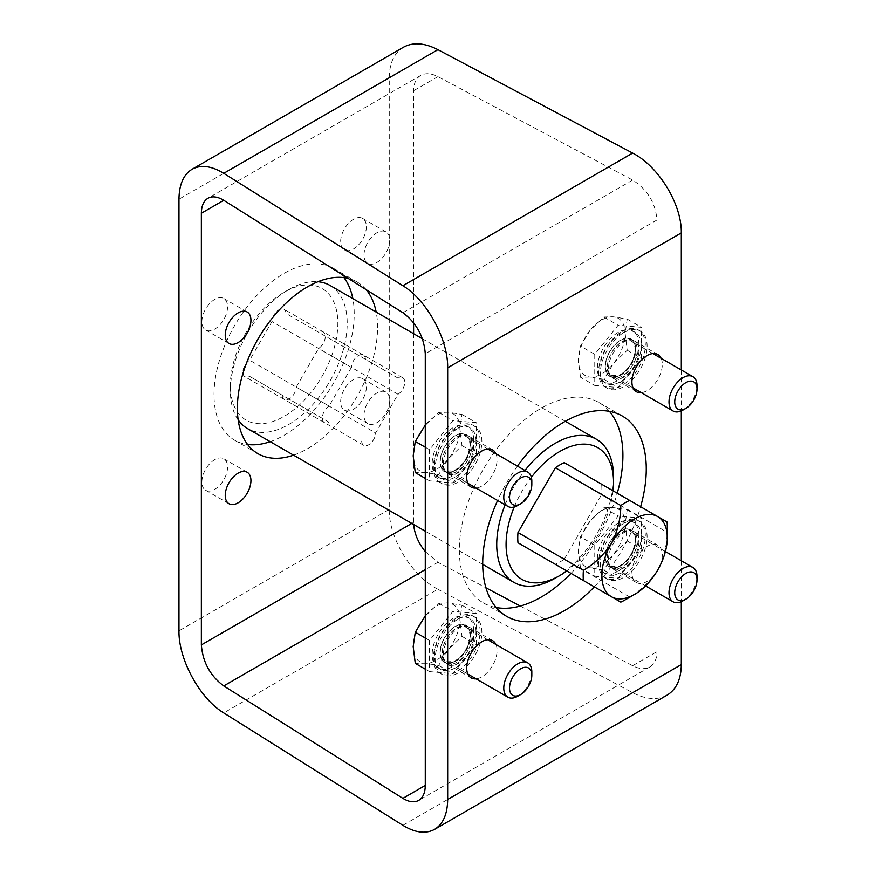 <?xml version="1.0" encoding="UTF-8"?>
<svg xmlns="http://www.w3.org/2000/svg" width="876" height="876" viewBox="0 0 876 876"><rect width="100%" height="100%" fill="white"/><g stroke="black" fill="none" stroke-linecap="round" stroke-linejoin="round"><path stroke-width="0.66" stroke-dasharray="4.38 3.29" d="M403.507 47.194C394.222 52.899 389.47 63.094 389.251 77.778L389.251 509.46C388.703 538.006 411.906 576.058 437.923 589.274L223.752 712.922M227.563 467.094A18.177 10.49 -60 0 1 219.635 485.381A18.177 10.49 -60 0 1 205.63 490.242A18.177 10.49 -60 0 1 205.63 469.262A18.177 10.49 -60 0 1 223.807 458.772A18.177 10.49 -60 0 1 227.563 467.094M227.563 306.841A18.177 10.49 -60 0 1 219.635 325.127A18.177 10.49 -60 0 1 205.63 330A18.177 10.49 -60 0 1 205.63 309.009A18.177 10.49 -60 0 1 223.807 298.519A18.177 10.49 -60 0 1 227.563 306.841M366.354 226.709A18.177 10.49 -60 0 1 358.415 245.006A18.177 10.49 -60 0 1 344.41 249.868A18.177 10.49 -60 0 1 344.41 228.888A18.177 10.49 -60 0 1 362.587 218.398A18.177 10.49 -60 0 1 366.354 226.709M366.354 386.962A18.177 10.49 -60 0 1 358.415 405.249A18.177 10.49 -60 0 1 344.41 410.121A18.177 10.49 -60 0 1 344.41 389.141A18.177 10.49 -60 0 1 362.587 378.64A18.177 10.49 -60 0 1 366.354 386.962M270.202 441.679A99.13 57.236 120 0 0 284.109 435.262A99.13 57.236 120 0 0 352.809 298.596M343.961 277.637A99.13 57.236 120 0 0 333.668 268.472A99.13 57.236 120 0 0 234.538 325.708A99.13 57.236 120 0 0 234.549 440.168A99.13 57.236 120 0 0 247.623 444.493M667.052 695.172C657.46 700.373 645.984 699.541 632.636 692.686L437.923 589.274M495.925 644.495A21.473 12.395 -60 0 1 497.064 650.507A21.473 12.395 -60 0 1 476.095 678.834M495.925 453.713A21.473 12.395 -60 0 1 497.064 459.736A21.473 12.395 -60 0 1 476.095 488.052M661.139 358.328A21.473 12.395 -60 0 1 662.289 364.35A21.473 12.395 -60 0 1 641.309 392.667M662.289 555.121A21.473 12.395 -60 0 1 652.905 576.737A21.473 12.395 -60 0 1 636.359 582.496A21.473 12.395 -60 0 1 636.359 557.694A21.473 12.395 -60 0 1 657.832 545.288A21.473 12.395 -60 0 1 662.289 555.121M594.355 586.854A115.654 66.773 120 0 0 640.619 506.733M517.431 466.131A115.654 66.773 120 0 0 497.601 500.47M681.309 369.979L681.309 410.899M681.309 560.75L681.309 601.681M520.3 606.05L632.636 665.705C639.316 669.133 645.054 669.549 649.85 666.954C654.492 664.096 656.869 659.004 656.978 651.656L656.978 219.986C655.5 202.849 647.386 189.544 632.636 180.073L437.923 76.65C431.255 73.234 425.517 72.817 420.721 75.413C416.078 78.271 413.702 83.362 413.592 90.71L413.592 322.729M413.592 333.69L413.658 524.505M425.276 551.628L437.923 562.293L485.928 587.785M389.71 240.199A18.177 10.49 -60 0 1 381.783 258.497A18.177 10.49 -60 0 1 367.778 263.358A18.177 10.49 -60 0 1 367.778 242.378A18.177 10.49 -60 0 1 385.955 231.888A18.177 10.49 -60 0 1 389.71 240.199M389.71 400.452A18.177 10.49 -60 0 1 381.783 418.739A18.177 10.49 -60 0 1 367.778 423.612A18.177 10.49 -60 0 1 367.778 402.631A18.177 10.49 -60 0 1 385.955 392.13A18.177 10.49 -60 0 1 389.71 400.452M293.57 455.17A99.13 57.236 120 0 0 307.476 448.753A99.13 57.236 120 0 0 376.176 312.086M366.179 289.693A99.13 57.236 120 0 0 357.036 281.962A99.13 57.236 120 0 0 348.232 278.426M473.708 637.016A21.473 12.395 -60 0 1 464.324 658.632A21.473 12.395 -60 0 1 447.778 664.391A21.473 12.395 -60 0 1 447.778 639.59A21.473 12.395 -60 0 1 469.251 627.183A21.473 12.395 -60 0 1 473.708 637.016M473.708 446.245A21.473 12.395 -60 0 1 464.324 467.861A21.473 12.395 -60 0 1 447.778 473.609A21.473 12.395 -60 0 1 447.778 448.808A21.473 12.395 -60 0 1 469.251 436.412A21.473 12.395 -60 0 1 473.708 446.245M638.922 350.86A21.473 12.395 -60 0 1 629.548 372.475A21.473 12.395 -60 0 1 612.992 378.224A21.473 12.395 -60 0 1 612.992 353.422A21.473 12.395 -60 0 1 634.465 341.027A21.473 12.395 -60 0 1 638.922 350.86M638.922 541.631A21.473 12.395 -60 0 1 629.548 563.246A21.473 12.395 -60 0 1 612.992 569.006A21.473 12.395 -60 0 1 612.992 544.204A21.473 12.395 -60 0 1 634.465 531.798A21.473 12.395 -60 0 1 638.922 541.631M570.988 573.364A115.654 66.773 120 0 0 617.252 493.243M609.444 411.359A115.654 66.773 120 0 0 598.954 402.555A115.654 66.773 120 0 0 483.3 469.317A115.654 66.773 120 0 0 483.3 602.863A115.654 66.773 120 0 0 496.177 607.539M667.293 526.991A59.48 34.339 -60 0 1 667.063 532.247C667.008 545.288 663.898 557.881 657.712 570.024C650.266 581.467 640.914 590.468 629.68 597.005A59.48 34.339 -60 0 1 625.234 599.83M629.68 597.005L564.253 559.227A59.48 34.339 -60 0 1 555.373 564.352L620.799 602.13M667.063 521.997L601.637 484.231A59.48 34.339 -60 0 1 601.637 494.48L667.063 532.247M613.09 490.845A76.004 43.877 -60 0 1 566.838 570.966M514.234 506.952A76.004 43.877 -60 0 1 531.36 477.289M601.637 484.231L564.253 462.648M564.253 559.227L601.637 494.48M613.55 477.081A82.607 47.698 -60 0 1 555.143 578.248M505.134 504.817A82.607 47.698 -60 0 1 524.954 470.478M238.162 419.9A82.607 47.698 -60 0 1 230.366 390.74A82.607 47.698 -60 0 1 288.784 289.573A82.607 47.698 -60 0 1 317.933 281.743M330.088 285.477A82.607 47.698 -60 0 1 330.088 380.863A82.607 47.698 -60 0 1 247.481 428.561M288.784 289.573L284.109 292.266A76.004 43.877 -60 0 1 337.851 323.299A76.004 43.877 -60 0 1 284.109 416.374A76.004 43.877 -60 0 1 230.366 385.341A76.004 43.877 -60 0 1 284.109 292.266L288.784 289.573M296.23 387.115L318.568 348.429A9.91 5.727 120 0 0 324.832 339.68A9.91 5.727 120 0 0 323.266 331.905A9.91 5.727 120 0 0 318.568 332.245L285.992 313.433A9.91 5.727 120 0 0 283.944 309.206A9.91 5.727 120 0 0 276.422 311.725A9.91 5.727 120 0 0 271.987 321.525L249.638 360.211A9.91 5.727 120 0 0 243.386 368.96A9.91 5.727 120 0 0 244.951 376.735A9.91 5.727 120 0 0 249.638 376.395L282.225 395.207A9.91 5.727 120 0 0 284.273 399.434A9.91 5.727 120 0 0 291.785 396.916A9.91 5.727 120 0 0 296.23 387.115L375.673 432.985L398.011 394.288L318.568 348.429M398.011 394.288A9.91 5.727 120 0 0 404.274 385.539A9.91 5.727 120 0 0 402.708 377.764A9.91 5.727 120 0 0 398.011 378.114L365.434 359.302A9.91 5.727 120 0 0 363.387 355.065A9.91 5.727 120 0 0 355.864 357.594A9.91 5.727 120 0 0 351.418 367.394L271.987 321.525M351.418 367.394L329.08 406.081L249.638 360.211M329.08 406.081A9.91 5.727 120 0 0 322.828 414.83A9.91 5.727 120 0 0 324.394 422.604A9.91 5.727 120 0 0 329.08 422.254L249.638 376.395M329.08 422.254L282.225 395.207M361.668 441.066A9.91 5.727 120 0 0 363.715 445.304A9.91 5.727 120 0 0 371.227 442.774A9.91 5.727 120 0 0 375.673 432.985M398.011 378.114L318.568 332.245M365.434 359.302L285.992 313.433M455.246 626.636A21.144 12.209 -60 0 1 465.813 625.584A21.144 12.209 -60 0 1 465.813 650.003A21.144 12.209 -60 0 1 444.669 662.212A21.144 12.209 -60 0 1 441.427 645.273A21.144 12.209 -60 0 1 455.246 626.636M457.031 627.665A21.144 12.209 -60 0 1 467.609 626.614A21.144 12.209 -60 0 1 467.609 651.032A21.144 12.209 -60 0 1 446.453 663.242A21.144 12.209 -60 0 1 443.212 646.302A21.144 12.209 -60 0 1 457.031 627.665M456.725 617.777A33.047 19.075 -60 0 1 473.248 616.135A33.047 19.075 -60 0 1 473.248 654.295A33.047 19.075 -60 0 1 440.201 673.37A33.047 19.075 -60 0 1 435.142 646.893A33.047 19.075 -60 0 1 456.725 617.777M458.52 618.806A33.047 19.075 -60 0 1 475.033 617.175A33.047 19.075 -60 0 1 475.033 655.325A33.047 19.075 -60 0 1 441.997 674.4A33.047 19.075 -60 0 1 436.927 647.922A33.047 19.075 -60 0 1 458.52 618.806M455.246 435.854A21.144 12.209 -60 0 1 465.813 434.814A21.144 12.209 -60 0 1 465.813 459.232A21.144 12.209 -60 0 1 444.669 471.441A21.144 12.209 -60 0 1 441.427 454.491A21.144 12.209 -60 0 1 455.246 435.854M457.031 436.894A21.144 12.209 -60 0 1 467.609 435.843A21.144 12.209 -60 0 1 467.609 460.261A21.144 12.209 -60 0 1 446.453 472.471A21.144 12.209 -60 0 1 443.212 455.52A21.144 12.209 -60 0 1 457.031 436.894M456.725 426.995A33.047 19.075 -60 0 1 473.248 425.364A33.047 19.075 -60 0 1 473.248 463.514A33.047 19.075 -60 0 1 440.201 482.599A33.047 19.075 -60 0 1 435.142 456.122A33.047 19.075 -60 0 1 456.725 426.995M458.52 428.035A33.047 19.075 -60 0 1 475.033 426.393A33.047 19.075 -60 0 1 475.033 464.554A33.047 19.075 -60 0 1 441.997 483.629A33.047 19.075 -60 0 1 436.927 457.152A33.047 19.075 -60 0 1 458.52 428.035M620.46 340.468A21.144 12.209 -60 0 1 631.038 339.428A21.144 12.209 -60 0 1 631.038 363.847A21.144 12.209 -60 0 1 609.882 376.056A21.144 12.209 -60 0 1 606.641 359.105A21.144 12.209 -60 0 1 620.46 340.468M622.245 341.498A21.144 12.209 -60 0 1 632.822 340.457A21.144 12.209 -60 0 1 632.822 364.876A21.144 12.209 -60 0 1 611.678 377.085A21.144 12.209 -60 0 1 608.437 360.135A21.144 12.209 -60 0 1 622.245 341.498M621.938 331.61A33.047 19.075 -60 0 1 638.462 329.978A33.047 19.075 -60 0 1 638.462 368.128A33.047 19.075 -60 0 1 605.425 387.214A33.047 19.075 -60 0 1 600.356 360.737A33.047 19.075 -60 0 1 621.938 331.61M623.734 332.65A33.047 19.075 -60 0 1 640.257 331.008A33.047 19.075 -60 0 1 640.257 369.168A33.047 19.075 -60 0 1 607.21 388.243A33.047 19.075 -60 0 1 602.14 361.766A33.047 19.075 -60 0 1 623.734 332.65M620.46 531.25A21.144 12.209 -60 0 1 631.038 530.199A21.144 12.209 -60 0 1 631.038 554.617A21.144 12.209 -60 0 1 609.882 566.827A21.144 12.209 -60 0 1 606.641 549.876A21.144 12.209 -60 0 1 620.46 531.25M622.245 532.279A21.144 12.209 -60 0 1 632.822 531.228A21.144 12.209 -60 0 1 632.822 555.647A21.144 12.209 -60 0 1 611.678 567.856A21.144 12.209 -60 0 1 608.437 550.916A21.144 12.209 -60 0 1 622.245 532.279M621.938 522.392A33.047 19.075 -60 0 1 638.462 520.749A33.047 19.075 -60 0 1 638.462 558.91A33.047 19.075 -60 0 1 605.425 577.985A33.047 19.075 -60 0 1 600.356 551.508A33.047 19.075 -60 0 1 621.938 522.392M623.734 523.421A33.047 19.075 -60 0 1 640.257 521.789A33.047 19.075 -60 0 1 640.257 559.939A33.047 19.075 -60 0 1 607.21 579.014A33.047 19.075 -60 0 1 602.14 552.537A33.047 19.075 -60 0 1 623.734 523.421M475.996 631.924A29.346 16.94 120 0 0 469.919 618.489A29.346 16.94 120 0 0 440.573 635.428A29.346 16.94 120 0 0 440.573 669.308A29.346 16.94 120 0 0 463.185 661.446A29.346 16.94 120 0 0 475.996 631.924M517.804 696.201A19.83 11.443 120 0 0 531.82 671.925M473.653 630.567A29.346 16.94 120 0 0 467.576 617.142A29.346 16.94 120 0 0 438.241 634.082A29.346 16.94 120 0 0 438.241 667.961A29.346 16.94 120 0 0 460.853 660.099A29.346 16.94 120 0 0 473.653 630.567M429.547 640.465L429.547 671.618L452.903 673.699L476.27 644.637L476.27 613.485L452.903 611.393L429.547 640.465L425.276 638.002M424.871 616.485A33.047 19.075 120 0 0 413.187 646.597A33.047 19.075 120 0 0 424.871 663.22A33.047 19.075 120 0 0 448.238 649.729A33.047 19.075 120 0 0 459.922 619.617A33.047 19.075 120 0 0 448.238 602.995A33.047 19.075 120 0 0 424.871 616.485L438.635 603.159L448.238 602.995L462.002 605.25L459.922 619.617L462.002 636.403L448.238 649.729L438.635 665.464L424.871 663.22L415.279 663.384M438.635 665.464L452.903 673.699M425.276 669.154L429.547 671.618M462.002 636.403L476.27 644.637M462.002 605.25L476.27 613.485M438.635 603.159L452.903 611.393M475.996 441.143A29.346 16.94 120 0 0 469.919 427.707A29.346 16.94 120 0 0 440.573 444.658A29.346 16.94 120 0 0 440.573 478.537A29.346 16.94 120 0 0 463.185 470.675A29.346 16.94 120 0 0 475.996 441.143M517.804 505.43A19.83 11.443 120 0 0 531.82 481.143M473.653 439.796A29.346 16.94 120 0 0 467.576 426.36A29.346 16.94 120 0 0 438.241 443.3A29.346 16.94 120 0 0 438.241 477.19A29.346 16.94 120 0 0 460.853 469.328A29.346 16.94 120 0 0 473.653 439.796M429.547 449.684L429.547 480.836L452.903 482.928L476.27 453.867L476.27 422.703L452.903 420.622L429.547 449.684L425.276 447.22M424.871 425.714A33.047 19.075 120 0 0 413.187 455.827A33.047 19.075 120 0 0 424.871 472.438A33.047 19.075 120 0 0 448.238 458.947A33.047 19.075 120 0 0 459.922 428.846A33.047 19.075 120 0 0 448.238 412.224A33.047 19.075 120 0 0 424.871 425.714L438.635 412.388L448.238 412.224L462.002 414.468L459.922 428.846L462.002 445.621L448.238 458.947L438.635 474.693L424.871 472.438L415.279 472.602M438.635 474.693L452.903 482.928M425.276 478.373L429.547 480.836M462.002 445.621L476.27 453.867M462.002 414.468L476.27 422.703M438.635 412.388L452.903 420.622M641.21 345.757A29.346 16.94 120 0 0 635.133 332.322A29.346 16.94 120 0 0 605.787 349.272A29.346 16.94 120 0 0 605.787 383.151A29.346 16.94 120 0 0 628.399 375.289A29.346 16.94 120 0 0 641.21 345.757M683.017 410.045A19.83 11.443 120 0 0 697.033 385.758M638.867 344.41A29.346 16.94 120 0 0 632.79 330.975A29.346 16.94 120 0 0 603.455 347.914A29.346 16.94 120 0 0 603.455 381.805A29.346 16.94 120 0 0 626.066 373.942A29.346 16.94 120 0 0 638.867 344.41M594.76 354.298L594.76 385.451L618.127 387.542L641.484 358.47L641.484 327.317L618.127 325.237L594.76 354.298L580.492 346.064L590.085 330.329L603.86 316.992L613.452 316.838L627.216 319.083L625.135 333.46L627.216 350.236L613.452 363.562L603.86 379.308L590.085 377.052L580.492 377.217L594.76 385.451M603.86 379.308L618.127 387.542M627.216 350.236L641.484 358.47M627.216 319.083L641.484 327.317M603.86 316.992L618.127 325.237M580.492 377.217L578.401 360.43L580.492 346.064M590.085 330.329A33.047 19.075 120 0 0 578.401 360.43A33.047 19.075 120 0 0 590.085 377.052A33.047 19.075 120 0 0 613.452 363.562A33.047 19.075 120 0 0 625.135 333.46A33.047 19.075 120 0 0 613.452 316.838A33.047 19.075 120 0 0 590.085 330.329M641.21 536.539A29.346 16.94 120 0 0 635.133 523.103A29.346 16.94 120 0 0 605.787 540.043A29.346 16.94 120 0 0 605.787 573.922A29.346 16.94 120 0 0 628.399 566.06A29.346 16.94 120 0 0 641.21 536.539M683.017 600.816A19.83 11.443 120 0 0 697.033 576.539M638.867 535.181A29.346 16.94 120 0 0 632.79 521.757A29.346 16.94 120 0 0 603.455 538.696A29.346 16.94 120 0 0 603.455 572.575A29.346 16.94 120 0 0 626.066 564.713A29.346 16.94 120 0 0 638.867 535.181M594.76 545.08L594.76 576.233L618.127 578.313L641.484 549.252L641.484 518.099L618.127 516.008L594.76 545.08L580.492 536.835L590.085 521.1L603.86 507.773L613.452 507.609L627.216 509.865L625.135 524.231L627.216 541.018L613.452 554.344L603.86 570.079L590.085 567.834L580.492 567.987L594.76 576.233M603.86 570.079L618.127 578.313M627.216 541.018L641.484 549.252M627.216 509.865L641.484 518.099M603.86 507.773L618.127 516.008M580.492 567.987L578.401 551.212L580.492 536.835M590.085 521.1A33.047 19.075 120 0 0 578.401 551.212A33.047 19.075 120 0 0 590.085 567.834A33.047 19.075 120 0 0 613.452 554.344A33.047 19.075 120 0 0 625.135 524.231A33.047 19.075 120 0 0 613.452 507.609A33.047 19.075 120 0 0 590.085 521.1M389.251 77.778L178.967 199.18M389.251 509.46L178.967 630.862M632.636 692.686L402.883 825.334M437.923 76.65L413.592 90.71M632.636 180.073L402.883 312.721M413.592 522.381L411.786 523.421M437.923 562.293L425.276 569.597M632.636 665.705L656.978 651.656M656.978 219.986L425.276 353.751M470.434 635.133A21.473 12.395 120 0 0 447.647 633.096A21.473 12.395 120 0 0 447.647 663.471A21.473 12.395 120 0 0 470.434 635.133M470.434 636.48A19.83 11.443 120 0 0 466.328 627.402A19.83 11.443 120 0 0 446.497 638.856A19.83 11.443 120 0 0 446.497 661.741A19.83 11.443 120 0 0 461.772 656.431A19.83 11.443 120 0 0 470.434 636.48M470.434 444.351A21.473 12.395 120 0 0 447.647 442.325A21.473 12.395 120 0 0 447.647 472.69A21.473 12.395 120 0 0 470.434 444.351M470.434 445.709A19.83 11.443 120 0 0 466.328 436.631A19.83 11.443 120 0 0 446.497 448.074A19.83 11.443 120 0 0 446.497 470.97A19.83 11.443 120 0 0 461.772 465.66A19.83 11.443 120 0 0 470.434 445.709M635.648 348.966A21.473 12.395 120 0 0 612.872 346.929A21.473 12.395 120 0 0 612.872 377.304A21.473 12.395 120 0 0 635.648 348.966M635.648 350.312A19.83 11.443 120 0 0 631.541 341.246A19.83 11.443 120 0 0 611.711 352.689A19.83 11.443 120 0 0 611.711 375.585A19.83 11.443 120 0 0 626.997 370.274A19.83 11.443 120 0 0 635.648 350.312M635.648 539.747A21.473 12.395 120 0 0 612.872 537.711A21.473 12.395 120 0 0 612.872 568.086A21.473 12.395 120 0 0 635.648 539.747M635.648 541.094A19.83 11.443 120 0 0 631.541 532.017A19.83 11.443 120 0 0 611.711 543.459A19.83 11.443 120 0 0 611.711 566.356A19.83 11.443 120 0 0 626.997 561.045A19.83 11.443 120 0 0 635.648 541.094M420.721 75.413L207.919 198.272M649.85 666.954L418.717 800.39M483.3 602.863L506.667 616.354M598.954 402.555L622.31 416.034M234.549 440.168L257.905 453.659M333.668 268.472L357.036 281.962M612.992 569.006L636.359 582.496M634.465 531.798L657.832 545.288M612.992 378.224L636.359 391.714M634.465 341.027L657.832 354.517M447.778 473.609L471.146 487.1M469.251 436.412L492.619 449.903M447.778 664.391L471.146 677.882M469.251 627.183L492.619 640.674M385.955 392.13L362.587 378.64M367.778 423.612L344.41 410.121M385.955 231.888L362.587 218.398M367.778 263.358L344.41 249.868M247.174 312.009L223.807 298.519M228.997 343.491L205.63 330M247.174 472.263L223.807 458.772M228.997 503.733L205.63 490.242M565.327 421.29L422.418 338.782M482.72 564.374L425.276 531.206M230.366 385.341L230.366 390.74M324.394 422.604L244.951 376.735M363.715 445.304L284.273 399.434M402.708 377.764L323.266 331.905M363.387 355.065L283.944 309.206M467.609 626.614L465.813 625.584M446.453 663.242L444.669 662.212M475.033 617.175L473.248 616.135M441.997 674.4L440.201 673.37M467.609 435.843L465.813 434.814M446.453 472.471L444.669 471.441M475.033 426.393L473.248 425.364M441.997 483.629L440.201 482.599M632.822 340.457L631.038 339.428M611.678 377.085L609.882 376.056M640.257 331.008L638.462 329.978M607.21 388.243L605.425 387.214M632.822 531.228L631.038 530.199M611.678 567.856L609.882 566.827M640.257 521.789L638.462 520.749M607.21 579.014L605.425 577.985M487.658 639.721L466.328 627.402C468.561 628.563 469.766 631.366 469.952 635.801C468.726 647.539 463.349 656.124 453.834 661.566L446.497 661.741L467.839 674.06M438.241 667.961L440.573 669.308M467.576 617.142L469.919 618.489M487.658 448.95L466.328 436.631C468.561 437.781 469.766 440.584 469.952 445.03C468.726 456.757 463.349 465.353 453.834 470.784L446.497 470.97L467.839 483.289M438.241 477.19L440.573 478.537M467.576 426.36L469.919 427.707M652.883 353.565L631.541 341.246C633.775 342.396 634.98 345.199 635.166 349.644C633.939 361.372 628.574 369.957 619.047 375.399L611.711 375.585L633.052 387.904M603.455 381.805L605.787 383.151M632.79 330.975L635.133 332.322M665.399 551.562L631.541 532.017C633.775 533.177 634.98 535.981 635.166 540.415C633.939 552.154 628.574 560.739 619.047 566.181L611.711 566.356L645.568 585.902M603.455 572.575L605.787 573.922M632.79 521.757L635.133 523.103"/><path stroke-width="1.31" d="M178.967 199.18C179.164 184.507 183.533 174.532 192.085 169.265C200.911 164.502 211.466 165.86 223.752 173.328L402.883 285.74C426.82 300.161 448.162 339.275 447.669 367.81L447.669 799.481C447.461 814.154 443.092 824.13 434.551 829.408C425.725 834.16 415.169 832.802 402.883 825.334L223.752 712.922C199.816 698.511 178.463 659.387 178.967 630.862L178.967 199.18M681.309 369.979L681.309 232.906C681.856 204.36 658.653 166.309 632.636 153.092L437.923 49.669C424.575 42.825 413.1 41.993 403.507 47.194L192.085 169.265M352.809 298.596A99.13 57.236 120 0 0 343.961 277.637M247.623 444.493A99.13 57.236 120 0 0 270.202 441.679M476.095 678.834A21.473 12.395 -60 0 1 471.146 677.882A21.473 12.395 -60 0 1 471.146 653.08A21.473 12.395 -60 0 1 492.619 640.674A21.473 12.395 -60 0 1 495.925 644.495M476.095 488.052A21.473 12.395 -60 0 1 471.146 487.1A21.473 12.395 -60 0 1 471.146 462.298A21.473 12.395 -60 0 1 492.619 449.903A21.473 12.395 -60 0 1 495.925 453.713M641.309 392.667A21.473 12.395 -60 0 1 636.359 391.714A21.473 12.395 -60 0 1 636.359 366.913A21.473 12.395 -60 0 1 657.832 354.517A21.473 12.395 -60 0 1 661.139 358.328M497.601 500.47A115.654 66.773 120 0 0 506.667 616.354A115.654 66.773 120 0 0 564.483 610.627A115.654 66.773 120 0 0 594.355 586.854M640.619 506.733A115.654 66.773 120 0 0 622.31 416.034A115.654 66.773 120 0 0 517.431 466.131M681.309 410.899L681.309 560.75M681.309 601.681L681.309 664.588L447.669 799.481M434.551 829.408L667.052 695.172C676.349 689.467 681.101 679.272 681.309 664.588M223.752 200.308L402.883 312.721C416.45 322.872 423.918 336.548 425.276 353.751L425.276 785.433C425.178 792.769 422.988 797.751 418.717 800.39C414.304 802.766 409.026 802.098 402.883 798.354L223.752 685.941C210.174 675.79 202.706 662.114 201.36 644.911L201.36 213.24C201.458 205.904 203.648 200.911 207.919 198.272C212.331 195.895 217.609 196.574 223.752 200.308L201.36 213.24M413.592 322.729L413.592 333.69M413.658 524.505C414.512 533.999 418.389 543.043 425.276 551.628M485.928 587.785L520.3 606.05M250.93 480.574A18.177 10.49 -60 0 1 243.002 498.871A18.177 10.49 -60 0 1 228.997 503.733A18.177 10.49 -60 0 1 228.997 482.753A18.177 10.49 -60 0 1 247.174 472.263A18.177 10.49 -60 0 1 250.93 480.574M250.93 320.331A18.177 10.49 -60 0 1 243.002 338.618A18.177 10.49 -60 0 1 228.997 343.491A18.177 10.49 -60 0 1 228.997 322.499A18.177 10.49 -60 0 1 247.174 312.009A18.177 10.49 -60 0 1 250.93 320.331M376.176 312.086A99.13 57.236 120 0 0 366.179 289.693M348.232 278.426A99.13 57.236 120 0 0 253.996 346.359A99.13 57.236 120 0 0 257.905 453.659A99.13 57.236 120 0 0 293.57 455.17M496.177 607.539A115.654 66.773 120 0 0 541.127 597.136A115.654 66.773 120 0 0 570.988 573.364M617.252 493.243A115.654 66.773 120 0 0 609.444 411.359M667.293 537.776L667.293 526.991A59.48 34.339 -60 0 0 667.063 521.997L657.712 516.599A46.264 26.707 -60 0 1 667.293 537.776A46.264 26.707 -60 0 1 657.712 570.024A46.264 26.707 -60 0 1 634.585 594.432A46.264 26.707 -60 0 1 611.448 596.731A46.264 26.707 -60 0 1 611.448 543.306C617.646 531.13 620.755 518.548 620.799 505.54A59.48 34.339 -60 0 1 629.68 500.415L564.253 462.648A59.48 34.339 -60 0 0 555.373 467.773L517.99 532.52L583.416 570.287C594.684 563.728 604.035 554.738 611.448 543.306A46.264 26.707 -60 0 1 657.712 516.599L629.68 500.415M634.585 594.432L625.234 599.83A59.48 34.339 -60 0 1 620.799 602.13L583.416 580.536A59.48 34.339 -60 0 1 583.416 570.287M583.416 580.536L517.99 542.77A59.48 34.339 -60 0 1 517.99 532.52M620.799 505.54L555.373 467.773M555.373 564.352L517.99 542.77M531.36 477.289A76.004 43.877 -60 0 1 559.819 451.447A76.004 43.877 -60 0 1 613.55 482.468A76.004 43.877 -60 0 1 613.09 490.845M566.838 570.966A76.004 43.877 -60 0 1 559.819 575.554A76.004 43.877 -60 0 1 512.821 570.725A76.004 43.877 -60 0 1 514.234 506.952M524.954 470.478A82.607 47.698 -60 0 1 555.143 443.355A82.607 47.698 -60 0 1 596.447 439.259A82.607 47.698 -60 0 1 613.55 477.081L613.55 482.468M559.819 575.554L555.143 578.248A82.607 47.698 -60 0 1 513.84 582.343A82.607 47.698 -60 0 1 505.134 504.817M317.933 281.743A82.607 47.698 -60 0 1 330.088 285.477L422.418 338.782M425.276 531.206L247.481 428.561A82.607 47.698 -60 0 1 238.162 419.9M531.82 675.232A15.768 9.11 120 0 0 520.662 668.793A15.768 9.11 120 0 0 509.514 688.109A15.768 9.11 120 0 0 520.662 694.548A15.768 9.11 120 0 0 531.82 675.232L531.82 671.925A19.83 11.443 120 0 0 527.713 662.847A19.83 11.443 120 0 0 507.883 674.29A19.83 11.443 120 0 0 507.883 697.187A19.83 11.443 120 0 0 517.804 696.201L520.662 694.548M424.871 616.485L415.279 632.22L413.187 646.597L415.279 663.384L425.276 669.154M415.279 632.22L425.276 638.002M531.82 484.461A15.768 9.11 120 0 0 520.662 478.022A15.768 9.11 120 0 0 509.514 497.338A15.768 9.11 120 0 0 520.662 503.777A15.768 9.11 120 0 0 531.82 484.461L531.82 481.143A19.83 11.443 120 0 0 527.713 472.065A19.83 11.443 120 0 0 507.883 483.519A19.83 11.443 120 0 0 507.883 506.405A19.83 11.443 120 0 0 517.804 505.43L520.662 503.777M424.871 425.714L415.279 441.449L413.187 455.827L415.279 472.602L425.276 478.373M415.279 441.449L425.276 447.22M697.033 389.064A15.768 9.11 120 0 0 685.886 382.626A15.768 9.11 120 0 0 674.728 401.942A15.768 9.11 120 0 0 685.886 408.38A15.768 9.11 120 0 0 697.033 389.064L697.033 385.758A19.83 11.443 120 0 0 692.927 376.68A19.83 11.443 120 0 0 673.107 388.134A19.83 11.443 120 0 0 673.107 411.019A19.83 11.443 120 0 0 683.017 410.045L685.886 408.38M697.033 579.846A15.768 9.11 120 0 0 685.886 573.408A15.768 9.11 120 0 0 674.728 592.723A15.768 9.11 120 0 0 685.886 599.162A15.768 9.11 120 0 0 697.033 579.846L697.033 576.539A19.83 11.443 120 0 0 692.927 567.462A19.83 11.443 120 0 0 673.107 578.905A19.83 11.443 120 0 0 673.107 601.801A19.83 11.443 120 0 0 683.017 600.816L685.886 599.162M437.923 49.669L223.752 173.328M681.309 232.906L447.669 367.81M632.636 153.092L402.883 285.74M411.786 523.421L201.36 644.911M425.276 569.597L223.752 685.941M425.276 785.433L402.883 798.354M596.447 439.259L565.327 421.29M513.84 582.343L482.72 564.374M467.839 674.06L507.883 697.187M487.658 639.721L527.713 662.847M467.839 483.289L507.883 506.405M487.658 448.95L527.713 472.065M633.052 387.904L673.107 411.019M652.883 353.565L692.927 376.68M645.568 585.902L673.107 601.801M665.399 551.562L692.927 567.462"/></g></svg>
